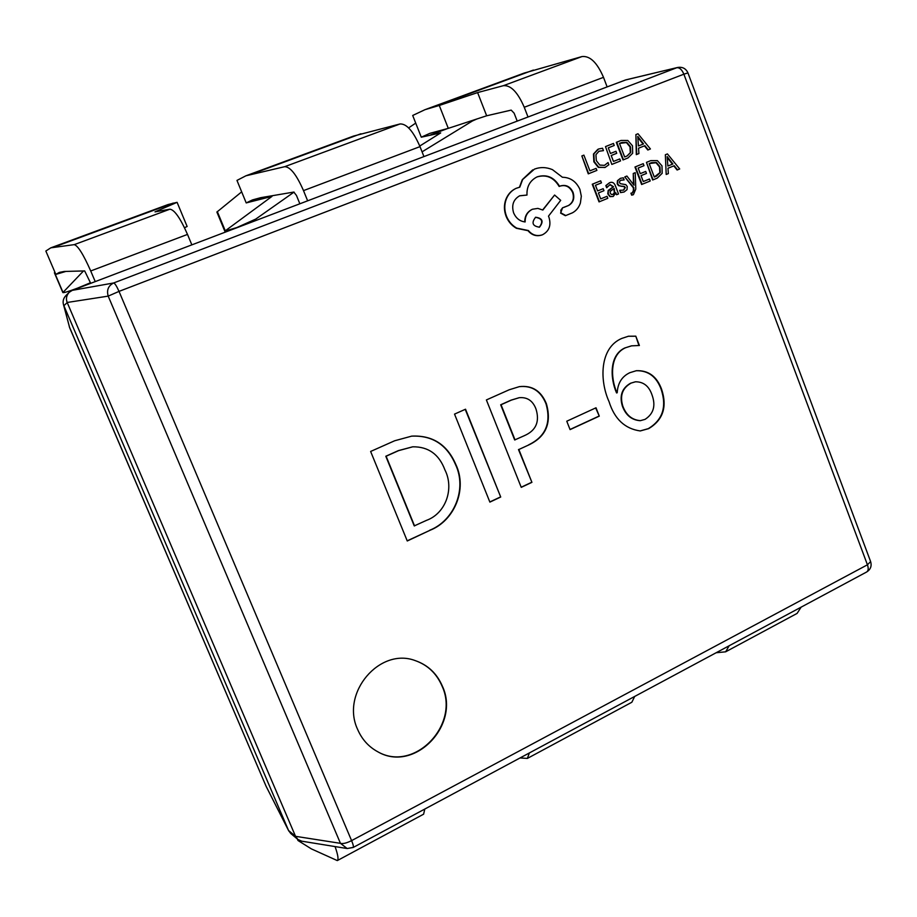 <?xml version="1.0" encoding="UTF-8"?>
<svg xmlns="http://www.w3.org/2000/svg" width="917" height="917" viewBox="0 0 917 917"><rect width="100%" height="100%" fill="white"/><g stroke="black" fill="none" stroke-linecap="round" stroke-linejoin="round"><path stroke-width="1.38" d="M357.607 729.382C361.917 739.343 368.634 746.805 377.781 751.768C414.324 773.237 460.712 725.083 442.395 686.203C436.916 673.514 427.884 664.997 415.298 660.63C379.798 646.978 340.448 692.954 357.607 729.382M377.632 751.688C414.163 772.951 460.323 724.866 442.051 686.076C436.607 673.468 427.643 664.963 415.137 660.572M631.354 193.04L632.1 195L633.406 194.668L635.779 189.074L635.24 172.671L633.257 173.473L634.014 185.211L626.896 176.041L624.752 176.912L633.807 187.664L633.83 190.289L632.547 192.857L630.93 193.212L631.675 195.161L633.177 194.759M624.752 176.912L633.372 187.836L633.406 190.449L632.272 192.948M633.257 173.473L633.464 184.477M609.473 182.758L605.828 185.589L606.653 187.733L610.114 184.569L613.53 186.747L608.212 191.034L608.361 194.198L610.332 196.479L613.267 196.421L615.834 192.788L616.579 194.736L618.517 193.945L615.422 185.864C614.207 182.689 612.269 181.635 609.61 182.712L606.252 185.417L607.077 187.561M615.662 193.59L616.579 194.736M609.862 184.684L613.106 186.919L608.189 190.427L607.776 193.865L609.92 196.639L613.141 196.479M592.256 184.237L599.042 201.889L607.799 198.313L607.031 196.307L600.681 198.886L598.411 192.96L603.959 190.702L603.191 188.684L597.632 190.931L595.454 185.28L601.46 182.861L600.681 180.821L592.256 184.237M597.861 149.311L593.471 154.033L593.861 161.805L598.308 167.398L605.163 167.421M598.824 151.294L603.466 150.629L602.561 148.245L598.606 148.978L593.884 153.838L594.273 161.621L598.721 167.215L604.979 167.502L608.865 164.751L608.04 162.573L604.578 165.312M635.802 336.161L639.401 345.503L631.618 345.835L625.589 347.726C609.702 354.604 610.367 377.942 616.969 392.866L617.21 392.751C617.749 383.1 621.967 376.406 629.841 372.692L636.364 370.697C648.376 370.239 656.778 376.371 661.558 389.117C667.416 406.735 663.14 419.894 648.72 428.617L640.261 430.944C624.901 428.801 614.493 419.023 609.037 401.623C599.477 380.578 599.489 347.852 621.772 338.43L628.477 336.218L635.802 336.161L638.92 345.48M529.017 444.825L518.85 449.502L531.917 482.342L521.246 487.363L486.388 399.938L509.153 389.794L519.343 386.642C532.147 385.151 541.168 390.883 546.406 403.801C551.805 422.943 546.016 436.618 529.017 444.825L518.85 449.502M430.062 530.267L407.263 540.984L370.628 451.462L394.654 440.768L411.722 436.125C432.526 435.128 447.232 444.573 455.829 464.472C467.716 489.3 454.316 520.741 430.062 530.267L407.205 540.824M454.534 414.106L465.538 409.211L500.716 497.025L489.884 502.115L454.534 414.106M596.016 407.778L599.282 416.135L570.076 429.615L566.775 421.212L596.016 407.778M588.267 173.852L596.898 170.39L596.13 168.373L589.918 170.849L583.888 155.133L581.859 155.936L588.267 173.852L596.898 170.39M616.717 153.311L615.949 151.294L610.435 153.483L608.269 147.843L614.23 145.482L613.462 143.453L605.495 146.594L611.822 164.43L620.534 160.934L619.766 158.928L613.462 161.438L611.203 155.512L616.717 153.311L611.203 155.523M608.28 147.866L614.23 145.482M616.717 142.158L623.434 159.764L627.985 157.942L632.661 153.242L632.478 145.78L627.801 140.461L621.107 140.427L616.304 142.353L623.01 159.948L627.767 158.033M647.815 150.021L650.417 148.967L637.991 133.756L635.894 134.593L636.742 154.446L638.92 153.575L638.564 148.187L644.456 145.86L647.815 150.021L650.417 148.967M635.894 134.593L636.306 154.629L638.92 153.575M620.408 178.345L617.428 180.706L617.21 183.881L618.517 185.647L623.961 186.644L624.913 187.63L623.468 190.186M620.786 180.259L624.145 179.938L623.319 177.806L620.454 178.322L617.84 180.523L617.634 183.709L618.941 185.475L621.52 186.346M621.944 186.174L624.385 186.472L625.337 187.469L623.72 190.083L619.663 190.335L620.534 192.604L624.019 192.031M634.965 167.009L641.625 184.5L650.222 180.993L649.465 179.01L643.264 181.532L641.029 175.651L646.462 173.451L645.706 171.445L640.261 173.657L638.129 168.052L644.009 165.679L643.241 163.662L634.965 167.009M646.462 162.366L652.652 179.996L657.248 178.127L662.177 173.302L661.994 165.885L657.374 160.624L650.783 160.624L646.462 162.366L653.087 179.824M673.789 165.897L677.101 170.012L679.692 168.969L667.427 153.918L665.352 154.755L666.201 174.471L668.344 173.6L667.989 168.258L674.236 165.713L677.56 169.84M665.352 154.755L666.201 174.471M562.58 207.769L560.608 213.111L565.388 215.701L572.414 212.836C576.243 210.75 578.914 207.471 580.392 203.012L581.321 196.215L579.911 189.372C576.208 181.451 570.374 177.417 562.419 177.256L552.458 169.645C546.349 167.112 540.342 166.928 534.451 169.118L522.656 179.514L519.801 187.148L516.076 188.352C511.503 190.553 508.201 194.221 506.195 199.367C504.235 204.823 504.327 210.417 506.471 216.16C508.614 221.421 512.053 225.422 516.787 228.138L528.364 230.522C532.238 235.084 536.881 236.529 542.268 234.855L542.577 234.729C549.18 231.141 551.312 225.364 548.996 217.398L548.504 216.137L560.688 200.342L554.59 195.034L542.853 210.05L537.866 208.4L532.456 209.236C527.481 211.781 525.04 216.011 525.143 221.937C519.939 221.352 516.111 218.372 513.646 212.973C511.342 205.167 513.36 199.436 519.698 195.768L526.988 195.057C526.622 186.793 529.831 180.809 536.628 177.119L537.534 176.729C546.807 174.07 554.143 177.256 559.553 186.3L560.447 185.945C566.018 184.386 570.202 186.506 573.022 192.283C574.81 198.118 573.389 202.497 568.758 205.408L562.58 207.804L560.826 210.188L561.009 212.95L565.789 215.541M536.434 177.21L537.144 176.901C546.417 174.253 553.753 177.44 559.152 186.472L560.058 186.117C565.617 184.558 569.801 186.678 572.621 192.455C574.409 198.29 572.987 202.657 568.357 205.568L563.691 207.46M519.515 195.848L526.988 195.057M532.284 209.317L532.078 209.397C527.16 211.896 524.73 216.057 524.753 221.903M554.59 195.034L542.669 209.936M515.893 188.444L515.709 188.535C511.124 190.725 507.835 194.393 505.817 199.528C503.869 204.984 503.96 210.578 506.104 216.32C508.247 221.582 511.686 225.571 516.409 228.299L527.986 230.671C531.86 235.233 536.491 236.678 541.89 235.004L542.073 234.924M532.72 169.874L522.277 179.686L519.446 187.228M352.736 847.457L347.176 848.534L340.448 843.331L108.195 296.122L67.17 302.472C65.783 298.885 66.414 295.538 69.073 292.42L72.305 290.322L191.848 244.862L187.504 234.42C180.351 218.166 174.482 209.764 169.909 209.202L154.996 211.873L177.084 202.325L168.075 204.537L50.779 247.842L45.85 251.029L55.845 274.401L65.909 271.409M90.703 283.33L84.673 270.928L64.27 271.455L59.318 272.406L55.845 274.401M95.23 281.599L90.714 270.962C83.378 254.376 77.876 245.596 74.208 244.644L50.779 247.842M83.504 270.962L62.86 292.58C63.8 292.924 68.615 291.468 77.28 288.225L90.451 282.757M62.86 292.58L54.412 272.83L54.871 272.12M517.211 121.113L514.128 113.181L511.182 110.109L486.652 115.783L448.287 128.357L439.277 105.466L477.608 92.583L503.376 85.682C510.792 85.017 517.75 92.216 524.249 107.266L528.02 116.998L607.134 86.909L603.501 77.337C597.15 62.574 589.975 55.65 581.963 56.567L524.031 73.119L425.007 109.673L412.696 115.473L421.293 137.195L440.699 132.908L419.757 146.032M448.287 128.357L429.832 133.355L421.293 137.195M439.277 105.466L425.007 109.673M422.061 151.855L472.381 120.998L476.829 119.004M408.627 127.887L415.722 123.107M191.848 244.862L423.941 156.589L419.997 146.628C413.292 131.211 406.644 123.646 400.053 123.955L353.492 136.083L245.916 175.8L236.964 180.408L246.215 202.921L272.005 196.376L224.791 231.176L236.769 227.576L255.797 219.06L294.059 192.089M299.848 203.78L296.478 195.481L293.818 192.066L260.749 197.671L252.45 199.929L246.215 202.921M307.642 200.823L303.504 190.621C296.569 174.78 290.311 166.802 284.694 166.688L245.916 175.8M224.791 231.176L216.893 212.068L241.664 191.859M177.084 202.325L187.137 226.488L184.5 227.714M607.134 86.909L625.898 79.848L677.697 67.457L625.039 80.1M423.941 156.589L528.02 116.998M63.892 305.728L288.557 830.504L295.538 836.327L67.205 302.541L63.892 305.728L63.456 304.513C62.62 301.303 63.365 298.403 65.692 295.824L69.073 292.42M295.538 836.327L340.448 843.331C342.958 843.995 346.672 843.09 351.589 840.625L867.436 564.803L683.876 74.185L119.015 291.388L351.589 840.625C353.24 844.637 353.756 846.918 353.148 847.491L866.634 572.002C870.588 569.503 871.918 566.03 870.611 561.582L867.436 564.803C868.674 568.437 868.399 570.832 866.634 572.002M346.97 848.5L301.75 841.187L297.842 839.422L290.735 833.473L288.557 830.504M72.237 290.357L113.628 282.975C114.9 283.342 116.7 286.138 119.015 291.388L108.195 296.122C106.51 290.081 108.321 285.703 113.628 282.975L676.757 67.743C679.531 67.434 681.904 69.577 683.876 74.185L687.933 72.89C685.916 68.523 682.5 66.712 677.697 67.457M347.176 848.534L353.148 847.491M63.869 305.67L69.658 327.759L63.456 304.513M297.842 839.422L295.561 836.384M69.291 326.704L265.999 786.064L288.58 830.561M411.561 436.148C432.285 435.208 446.923 444.653 455.485 464.483L455.829 464.472M455.485 464.483C467.372 489.3 453.972 520.718 429.729 530.232M412.627 446.82L398.287 450.648L385.805 456.253L414.243 525.911L426.451 520.375C445.788 513.428 454.477 488.589 444.871 469.791C439.037 454.282 428.342 446.625 412.788 446.808L398.608 450.637L386.114 456.23L414.564 525.934M465.228 409.349L500.716 497.025M500.35 497.014L489.816 501.966M518.483 449.525L531.917 482.342M531.539 482.353L521.188 487.214M519.148 386.676C531.871 385.278 540.824 391.009 546.016 403.847L546.406 403.801M546.016 403.847C551.415 422.989 545.626 436.652 528.639 444.848M519.079 397.726L511.056 400.144L500.682 404.787L514.678 439.965L524.398 435.655C536.009 430.554 539.884 421.682 535.998 409.039C532.869 400.775 527.298 396.992 519.263 397.703L511.434 400.087L501.049 404.741L515.045 439.942M595.66 407.939L599.282 416.135M598.87 416.169L570.03 429.488M631.4 345.869L625.589 347.726M625.165 347.807C609.289 354.673 609.943 377.999 616.545 392.923L616.969 392.866M636.146 370.732C648.067 370.388 656.389 376.543 661.111 389.175L661.558 389.117M661.111 389.175C666.968 406.781 662.693 419.94 648.285 428.652L648.72 428.617M648.285 428.652L640.043 430.956M628.26 336.252L635.366 336.241M635.275 381.827L630.506 383.249C621.955 388.143 619.25 395.8 622.402 406.208C625.784 415.195 631.641 420.02 640.009 420.685L640.226 420.662M630.93 383.191C622.379 388.086 619.674 395.754 622.826 406.162C626.208 415.149 632.077 419.986 640.433 420.651L645.052 419.367C653.638 413.785 655.942 405.623 651.998 394.883C649.018 386.126 643.516 381.759 635.492 381.793L630.506 383.249M335.072 846.574C337.983 854.919 338.728 859.596 337.296 860.593L311.425 848.913L297.968 840.499L297.337 839.009M424.789 809.058L423.62 814.181L337.296 860.593M529.384 752.937L527.367 758.416L520.019 757.958M634.69 696.439L631.859 702.239L527.367 758.416M716.108 652.755L725.645 651.815L729.164 645.751M801.126 607.146L797.102 613.404L725.645 651.815M477.608 92.583L486.652 115.783M581.859 155.936L588.68 173.68M608.04 162.573L604.486 165.347L599.787 165.083L596.325 160.647L595.924 154.675L599.03 151.19L603.466 150.629M605.495 146.594L611.822 164.43M612.247 164.246L620.534 160.934M619.479 143.407L624.649 156.967L627.182 155.947L630.736 152.428L630.426 146.674L626.861 142.387L621.806 142.479L619.479 143.407M626.976 156.039L630.3 152.623L629.99 146.869L626.437 142.582L619.491 143.43M638.564 148.187L644.892 145.665L648.25 149.838M638.427 145.963L643.539 143.935L637.774 136.427L638.427 145.963M643.092 144.107L637.934 137.596M607.031 196.307L600.692 198.897M598.411 192.96L603.959 190.702M595.454 185.28L601.46 182.861M592.669 184.053L599.454 201.729M610.16 191.412L610.264 193.212L611.387 194.45L613.049 194.427L614.78 192.536L614.172 188.432L610.16 191.412M612.843 194.496L614.367 192.696L613.771 188.661M620.087 190.163L620.534 192.604M620.958 192.432L624.122 191.997L627.033 189.659L627.228 186.449L625.795 184.638L620.408 183.698L619.548 182.701L619.663 181.245L620.981 180.168L624.145 179.938M649.465 179.01L643.264 181.532M641.029 175.651L646.462 173.451M638.129 168.052L644.009 165.679M635.401 166.825L642.06 184.328M649.179 163.593L654.291 177.038L656.48 176.144L660.274 172.499L659.976 166.779L656.457 162.538L651.471 162.664L649.179 163.593L656.022 162.722L659.529 166.963L659.839 172.683L654.279 177.038M667.863 166.034L672.906 163.994L667.163 156.578L667.863 166.034L672.448 164.177L667.37 157.747M539.494 227.164C543.896 221.501 542.612 218.2 535.631 217.237L535.62 217.249C531.23 222.82 532.502 226.132 539.437 227.187L539.368 227.21M539.242 227.256C543.483 221.708 542.211 218.406 535.436 217.329M54.435 246.96L173.279 203.07M447.771 128.472L430.302 135.04M433.294 107.037L533.385 70.07M265.941 196.8L258.204 199.7M252.095 173.966L360.954 133.756M90.714 270.962L187.504 234.42M74.208 244.644L169.909 209.202M524.249 107.266L603.501 77.337M503.376 85.682L581.963 56.567M69.669 327.77L265.953 785.961M284.694 166.688L400.053 123.955M303.504 190.621L419.997 146.628M217.295 211.518L225.215 230.683M54.516 272.555L62.975 292.328M870.611 561.582L687.933 72.89M266.182 786.454L288.786 830.997"/></g></svg>
